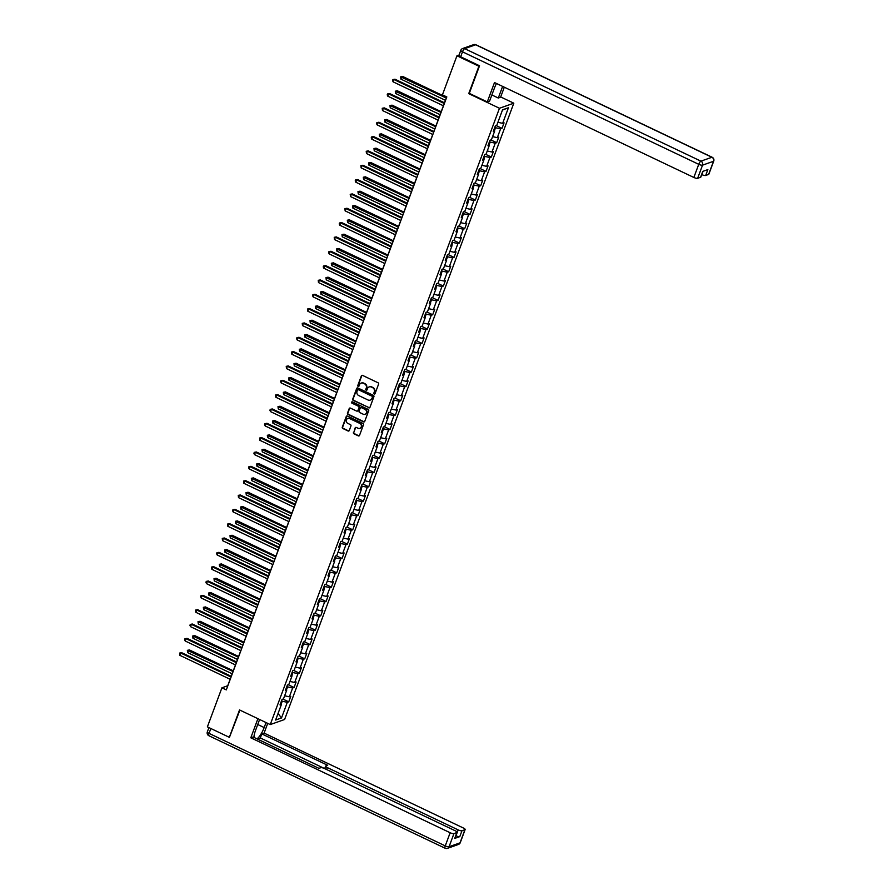 <?xml version="1.0" encoding="UTF-8"?>
<svg xmlns="http://www.w3.org/2000/svg" width="893" height="893" viewBox="0 0 893 893"><rect width="100%" height="100%" fill="white"/><g stroke="black" fill="none" stroke-linecap="round" stroke-linejoin="round"><path stroke-width="1.34" d="M374.2 394.025A0.703 0.636 -109.5 0 0 375.038 393.69L378.599 384.102A1.005 0.915 -109.5 0 0 378.074 382.784L362.558 375.395A1.005 0.915 -109.5 0 0 361.364 375.886L357.792 385.475A0.703 0.636 -109.5 0 0 358.629 386.423A0.703 0.636 -109.5 0 0 358.997 386.044L359.466 384.805A3.204 2.925 -109.5 0 1 363.295 383.231L364.59 383.856A3.204 2.925 -109.5 0 1 366.275 388.053L365.806 389.292A0.703 0.636 -109.5 0 0 366.643 390.241A0.703 0.636 -109.5 0 0 367.012 389.873L367.481 388.622A3.204 2.925 -109.5 0 1 371.309 387.049L372.604 387.674A3.204 2.925 -109.5 0 1 374.29 391.871L373.832 393.11A0.703 0.636 -109.5 0 0 374.2 394.025M369.367 386.859A3.204 2.925 -109.5 0 1 371.7 386.915L372.995 387.529A3.204 2.925 -109.5 0 1 374.68 391.737L374.212 392.976A0.703 0.636 -109.5 0 0 374.848 393.958M362.089 375.317A1.005 0.915 -109.5 0 0 361.743 375.752L358.182 385.341A0.703 0.636 -109.5 0 0 358.807 386.323M361.352 383.041A3.204 2.925 -109.5 0 1 363.685 383.097L364.969 383.711A3.204 2.925 -109.5 0 1 366.655 387.919L366.197 389.158A0.703 0.636 -109.5 0 0 366.833 390.141M353.449 432.491A1.005 0.915 -109.5 0 0 353.974 433.797L358.327 435.873A1.005 0.915 -109.5 0 0 359.522 435.382L363.484 424.744A1.005 0.915 -109.5 0 0 362.96 423.427L347.444 416.038A1.005 0.915 -109.5 0 0 346.25 416.529L342.287 427.178A1.005 0.915 -109.5 0 0 342.812 428.484L348.069 430.995A1.005 0.915 -109.5 0 0 349.263 430.504L350.96 425.939A1.005 0.915 -109.5 0 0 350.436 424.633L347.824 423.394A2.679 2.445 -109.5 0 1 347.835 418.449A2.679 2.445 -109.5 0 1 349.621 418.56L359.834 423.427A2.679 2.445 -109.5 0 1 359.834 428.361A2.679 2.445 -109.5 0 1 358.048 428.249L356.34 427.446A1.005 0.915 -109.5 0 0 355.146 427.937L353.84 432.357A1.005 0.915 -109.5 0 0 354.365 433.663L358.718 435.739A1.005 0.915 -109.5 0 0 359.187 435.829M239.525 709.935L229.334 737.317L207.388 726.869L221.911 687.8L226.297 689.898L446.824 96.935L442.426 94.848L456.959 55.779L478.916 66.238L468.725 93.631L499.466 108.265L270.255 724.569L239.525 709.935M368.764 407.822A1.005 0.915 -109.5 0 0 369.959 407.331L373.921 396.682A1.005 0.915 -109.5 0 0 373.397 395.376L357.881 387.986A1.005 0.915 -109.5 0 0 356.675 388.477L352.724 399.115A1.005 0.915 -109.5 0 0 353.248 400.432L369.155 407.688A1.005 0.915 -109.5 0 0 369.613 407.766M368.697 410.713L364.746 421.362A1.005 0.915 -109.5 0 1 363.54 421.853L348.024 414.464A1.005 0.915 -109.5 0 1 347.5 413.146L349.196 408.592A1.005 0.915 -109.5 0 1 350.391 408.101L356.687 411.093A1.005 0.915 -109.5 0 0 357.881 410.601L359.008 407.588A1.005 0.915 -109.5 0 0 358.484 406.27L351.931 403.145A0.703 0.636 -109.5 0 1 351.931 401.861A0.703 0.636 -109.5 0 1 352.4 401.883L368.173 409.396A1.005 0.915 -109.5 0 1 368.697 410.713M499.466 108.265L513.81 103.186L284.599 719.49L270.255 724.569M282.958 699.085L288.729 701.831L290.783 696.317L289.365 696.819L292.647 688.001L294.065 687.498L296.119 681.984L294.701 682.486L297.983 673.657L299.401 673.155L301.443 667.64L300.026 668.143L303.307 659.324L304.725 658.822L306.779 653.308L305.361 653.81L308.643 644.98L310.061 644.489L312.115 638.975L310.697 639.466L313.979 630.648L315.385 630.145L317.439 624.631L316.022 625.133L319.303 616.315L320.721 615.813L322.775 610.299L321.357 610.801L324.639 601.971L326.057 601.48L328.111 595.966L326.693 596.457L329.975 587.639L331.381 587.136L333.435 581.622L332.017 582.124L335.299 573.306L336.717 572.804L338.771 567.289L337.353 567.792L340.635 558.962L342.052 558.46L344.106 552.946L342.689 553.448L345.971 544.63L347.377 544.127L349.431 538.613L348.013 539.115L351.295 530.286L352.713 529.795L354.767 524.28L353.349 524.771L356.631 515.953L358.048 515.451L360.091 509.936L358.685 510.439L361.966 501.62L363.373 501.118L365.427 495.604L364.009 496.106L367.291 487.277L368.709 486.774L370.762 481.26L369.345 481.762L372.627 472.944L374.044 472.442L376.087 466.927L374.68 467.43L377.962 458.6L379.369 458.109L381.423 452.595L380.005 453.086L383.287 444.267L384.704 443.765L386.758 438.251L385.341 438.753L388.622 429.935L390.04 429.433L392.083 423.918L390.676 424.421L393.958 415.591L395.365 415.089L397.418 409.574L396.001 410.077L399.283 401.258L400.7 400.756L402.754 395.242L401.337 395.744L404.618 386.926L406.036 386.423L408.079 380.909L406.672 381.411L409.954 372.582L411.36 372.08L413.414 366.565L411.997 367.068L415.278 358.249L416.696 357.747L418.75 352.233L417.332 352.735L420.614 343.905L422.032 343.414L424.075 337.9L422.668 338.391L425.95 329.573L427.356 329.07L429.41 323.556L427.993 324.059L431.274 315.24L432.692 314.738L434.746 309.224L433.328 309.726L436.61 300.896L438.028 300.394L440.07 294.88L438.664 295.382L441.946 286.564L443.352 286.061L445.406 280.547L443.988 281.049L447.27 272.22L448.688 271.729L450.742 266.214L449.324 266.706L452.606 257.887L454.024 257.385L456.066 251.871L454.66 252.373L457.942 243.555L459.348 243.052L461.402 237.538L459.984 238.04L463.266 229.211L464.684 228.708L466.738 223.194L465.32 223.696L468.602 214.878L470.019 214.376L472.062 208.862L470.656 209.364L473.937 200.545L475.344 200.043L477.398 194.529L475.98 195.031L479.262 186.202L480.68 185.699L482.733 180.185L481.316 180.687L484.598 171.869L486.015 171.367L488.058 165.852L486.652 166.355L489.922 157.525L491.34 157.034L493.394 151.52L491.976 152.011L495.258 143.193L496.675 142.69L498.729 137.176L497.312 137.678L500.593 128.86L502.011 128.358L504.054 122.843L502.647 123.346L508.452 107.718L502.558 109.806L496.754 125.422L495.336 125.924L493.282 131.438L494.7 130.936L493.829 129.965M288.729 701.831L287.312 702.333L281.507 717.961L275.613 720.037L281.429 704.421L280.011 704.923L282.054 699.409L283.472 698.906L286.753 690.077L285.336 690.579L287.39 685.065L288.807 684.563L292.089 675.744L290.671 676.247L292.725 670.732L294.143 670.23L297.425 661.412L296.007 661.903L298.05 656.388L299.468 655.897L302.749 647.068L301.332 647.57L303.386 642.056L304.803 641.554L308.085 632.735L306.667 633.237L308.721 627.723L310.139 627.221L313.41 618.391L312.003 618.894L314.046 613.379L315.463 612.877L318.745 604.059L317.328 604.561L319.381 599.047L320.799 598.544L324.081 589.726L322.663 590.217L324.717 584.703L326.135 584.212L329.405 575.382L327.999 575.885L330.042 570.37L331.459 569.868L334.741 561.05L333.323 561.552L335.377 556.038L336.795 555.535L340.077 546.706L338.659 547.208L340.713 541.694L342.131 541.203L345.401 532.373L343.995 532.875L346.037 527.361L347.455 526.859L350.737 518.04L349.319 518.543L351.373 513.029L352.791 512.526L356.073 503.697L354.655 504.199L356.709 498.685L358.115 498.182L361.397 489.364L359.991 489.866L362.033 484.352L363.451 483.85L366.733 475.031L365.315 475.522L367.369 470.008L368.787 469.517L372.068 460.688L370.651 461.19L372.705 455.676L374.111 455.173L377.393 446.355L375.986 446.857L378.029 441.343L379.447 440.841L382.729 432.011L381.311 432.513L383.365 426.999L384.783 426.497L388.064 417.678L386.647 418.181L388.701 412.666L390.107 412.164L393.389 403.346L391.982 403.837L394.025 398.323L395.443 397.831L398.724 389.002L397.307 389.504L399.361 383.99L400.778 383.488L404.06 374.669L402.643 375.172L404.696 369.657L406.103 369.155L409.385 360.325L407.978 360.828L410.021 355.314L411.439 354.811L414.72 345.993L413.303 346.495L415.357 340.981L416.774 340.479L420.056 331.66L418.638 332.163L420.692 326.648L422.099 326.146L425.381 317.316L423.974 317.819L426.017 312.304L427.434 311.802L430.716 302.984L429.299 303.486L431.352 297.972L432.77 297.469L436.052 288.651L434.634 289.142L436.688 283.628L438.095 283.137L441.376 274.307L439.97 274.81L442.013 269.295L443.43 268.793L446.712 259.975L445.294 260.477L447.348 254.963L448.766 254.46L452.048 245.631L450.63 246.133L452.684 240.619L454.091 240.117L457.372 231.298L455.966 231.8L458.009 226.286L459.426 225.784L462.708 216.966L461.29 217.457L463.344 211.942L464.762 211.451L468.044 202.622L466.626 203.124L468.68 197.61L470.086 197.107L473.368 188.289L471.95 188.791L474.004 183.277L475.422 182.775L478.704 173.945L477.286 174.448L479.34 168.933L480.758 168.431L484.039 159.613L482.622 160.115L484.676 154.601L486.082 154.098L489.364 145.28L487.946 145.782L490 140.268L491.418 139.766L494.7 130.936M286.497 689.787L287.579 686.873L286.854 686.527M284.644 695.77L289.365 696.819M287.579 686.873L292.647 688.001M286.753 690.077L285.894 689.106M291.832 675.454L292.915 672.541L292.178 672.183M289.968 681.437L294.701 682.486M292.915 672.541L297.983 673.657M292.089 675.744L291.218 674.762M297.168 661.121L298.251 658.197L297.514 657.851M295.304 667.093L300.026 668.143M298.251 658.197L303.307 659.324M297.425 661.412L296.554 660.429M302.493 646.778L303.575 643.864L302.85 643.507M300.64 652.761L305.361 653.81M303.575 643.864L308.643 644.98M302.749 647.068L301.89 646.085M307.828 632.445L308.911 629.52L308.174 629.174M305.964 638.417L310.697 639.466M308.911 629.52L313.979 630.648M308.085 632.735L307.214 631.753M313.164 618.101L314.247 615.188L313.51 614.842M311.3 624.084L316.022 625.133M314.247 615.188L319.303 616.315M313.41 618.391L312.55 617.42M318.488 603.768L319.571 600.855L318.846 600.498M316.635 609.752L321.357 610.801M319.571 600.855L324.639 601.971M318.745 604.059L317.886 603.076M323.824 589.436L324.907 586.511L324.17 586.165M321.96 595.408L326.693 596.457M324.907 586.511L329.975 587.639M324.081 589.726L323.21 588.744M329.16 575.092L330.243 572.179L329.506 571.821M327.296 581.075L332.017 582.124M330.243 572.179L335.299 573.306M329.405 575.382L328.546 574.411M334.484 560.759L335.567 557.835L334.842 557.489M332.631 566.742L337.353 567.792M335.567 557.835L340.635 558.962M334.741 561.05L333.882 560.067M339.82 546.427L340.903 543.502L340.166 543.156M337.956 552.399L342.689 553.448M340.903 543.502L345.971 544.63M340.077 546.706L339.206 545.735M345.156 532.083L346.238 529.169L345.502 528.812M343.292 538.066L348.013 539.115M346.238 529.169L351.295 530.286M345.401 532.373L344.542 531.391M350.48 517.75L351.563 514.826L350.837 514.48M348.627 523.722L353.349 524.771M351.563 514.826L356.631 515.953M350.737 518.04L349.877 517.058M355.816 503.406L356.899 500.493L356.162 500.147M353.952 509.39L358.685 510.439M356.899 500.493L361.966 501.62M356.073 503.697L355.202 502.726M361.14 489.074L362.234 486.16L361.498 485.803M359.287 495.057L364.009 496.106M362.234 486.16L367.291 487.277M361.397 489.364L360.538 488.382M366.476 474.741L367.559 471.817L366.833 471.471M364.623 480.713L369.345 481.762M367.559 471.817L372.627 472.944M366.733 475.031L365.873 474.049M371.812 460.397L372.894 457.484L372.158 457.127M369.948 466.38L374.68 467.43M372.894 457.484L377.962 458.6M372.068 460.688L371.198 459.705M377.136 446.065L378.23 443.14L377.493 442.794M375.283 452.037L380.005 453.086M378.23 443.14L383.287 444.267M377.393 446.355L376.533 445.373M382.472 431.721L383.555 428.807L382.829 428.461M380.619 437.704L385.341 438.753M383.555 428.807L388.622 429.935M382.729 432.011L381.869 431.04M387.808 417.388L388.89 414.475L388.154 414.118M385.943 423.371L390.676 424.421M388.89 414.475L393.958 415.591M388.064 417.678L387.194 416.696M393.132 403.056L394.226 400.131L393.489 399.785M391.279 409.027L396.001 410.077M394.226 400.131L399.283 401.258M393.389 403.346L392.529 402.363M398.468 388.712L399.551 385.798L398.825 385.441M396.615 394.695L401.337 395.744M399.551 385.798L404.618 386.926M398.724 389.002L397.865 388.031M403.803 374.379L404.886 371.455L404.149 371.108M401.939 380.362L406.672 381.411M404.886 371.455L409.954 372.582M404.06 374.669L403.189 373.687M409.128 360.035L410.222 357.122L409.485 356.776M407.275 366.018L411.997 367.068M410.222 357.122L415.278 358.249M409.385 360.325L408.525 359.354M414.464 345.703L415.546 342.789L414.81 342.432M412.599 351.686L417.332 352.735M415.546 342.789L420.614 343.905M414.72 345.993L413.861 345.011M419.799 331.37L420.882 328.445L420.145 328.099M417.935 337.342L422.668 338.391M420.882 328.445L425.95 329.573M420.056 331.66L419.185 330.678M425.124 317.026L426.218 314.113L425.481 313.767M423.271 323.009L427.993 324.059M426.218 314.113L431.274 315.24M425.381 317.316L424.521 316.345M430.459 302.694L431.542 299.78L430.806 299.423M428.595 308.677L433.328 309.726M431.542 299.78L436.61 300.896M430.716 302.984L429.857 302.001M435.795 288.361L436.878 285.436L436.141 285.09M433.931 294.333L438.664 295.382M436.878 285.436L441.946 286.564M436.052 288.651L435.181 287.669M441.12 274.017L442.214 271.104L441.477 270.746M439.267 280L443.988 281.049M442.214 271.104L447.27 272.22M441.376 274.307L440.517 273.325M446.455 259.684L447.538 256.76L446.801 256.414M444.591 265.656L449.324 266.706M447.538 256.76L452.606 257.887M446.712 259.975L445.841 258.992M451.791 245.341L452.874 242.427L452.137 242.081M449.927 251.324L454.66 252.373M452.874 242.427L457.942 243.555M452.048 245.631L451.177 244.66M457.116 231.008L458.209 228.095L457.473 227.737M455.263 236.991L459.984 238.04M458.209 228.095L463.266 229.211M457.372 231.298L456.513 230.316M462.451 216.675L463.534 213.751L462.797 213.405M460.587 222.647L465.32 223.696M463.534 213.751L468.602 214.878M462.708 216.966L461.837 215.983M467.787 202.331L468.87 199.418L468.133 199.061M465.923 208.315L470.656 209.364M468.87 199.418L473.937 200.545M468.044 202.622L467.173 201.651M473.111 187.999L474.205 185.074L473.469 184.728M471.258 193.971L475.98 195.031M474.205 185.074L479.262 186.202M473.368 188.289L472.509 187.307M478.447 173.655L479.53 170.742L478.793 170.396M476.583 179.638L481.316 180.687M479.53 170.742L484.598 171.869M478.704 173.945L477.833 172.974M483.783 159.322L484.866 156.409L484.129 156.052M481.919 165.305L486.652 166.355M484.866 156.409L489.922 157.525M484.039 159.613L483.169 158.63M489.107 144.99L490.201 142.065L489.464 141.719M487.254 150.962L491.976 152.011M490.201 142.065L495.258 143.193M489.364 145.28L488.504 144.298M494.443 130.646L495.526 127.732L494.789 127.386M492.579 136.629L497.312 137.678M495.526 127.732L500.593 128.86M497.914 122.296L502.647 123.346M502.446 110.096L508.452 107.718M459.058 55.042L456.959 55.779M500.683 96.946L513.81 103.186M230.137 679.272L227.726 685.746L221.911 687.8M446.723 96.89L444.513 102.818M443.408 105.798L439.189 117.15M438.072 120.131L433.853 131.483M432.748 134.463L428.517 145.827M427.412 148.807L423.193 160.16M422.076 163.14L417.857 174.503M416.752 177.484L412.521 188.836M411.416 191.816L407.197 203.169M406.081 206.149L401.861 217.512M400.756 220.493L396.525 231.845M395.42 234.826L391.201 246.189M390.085 249.169L385.865 260.522M384.76 263.502L380.53 274.854M379.425 277.835L375.205 289.198M374.089 292.178L369.869 303.531M368.764 306.511L364.534 317.863M363.429 320.844L359.209 332.207M358.093 335.188L353.874 346.54M352.768 349.52L348.538 360.884M347.433 363.864L343.213 375.216M342.097 378.197L337.878 389.549M336.773 392.529L332.542 403.893M331.437 406.873L327.218 418.225M326.101 421.206L321.882 432.569M320.777 435.55L316.546 446.902M315.441 449.882L311.222 461.234M310.105 464.215L305.886 475.578M304.781 478.559L300.55 489.911M299.445 492.891L295.226 504.244M294.11 507.224L289.89 518.587M288.785 521.568L284.554 532.92M283.449 535.9L279.23 547.264M278.114 550.244L273.894 561.597M272.789 564.577L268.559 575.929M267.453 578.91L263.234 590.273M262.129 593.253L257.898 604.606M256.793 607.586L252.563 618.949M251.458 621.93L247.238 633.282M246.133 636.262L241.903 647.615M240.797 650.595L236.578 661.959M235.462 664.939L231.242 676.291M281.172 704.13L282.255 701.206L281.518 700.86M278.058 713.474L281.507 717.961M282.255 701.206L287.312 702.333M281.429 704.421L280.558 703.438M496.24 125.612L502.011 128.358M490.904 139.944L496.675 142.69M485.569 154.277L491.34 157.034M480.244 168.621L486.015 171.367M474.909 182.953L480.68 185.699M469.573 197.297L475.344 200.043M464.248 211.63L470.019 214.376M458.913 225.962L464.684 228.708M453.577 240.306L459.348 243.052M448.253 254.639L454.024 257.385M442.917 268.972L448.688 271.729M437.581 283.315L443.352 286.061M432.257 297.648L438.028 300.394M426.921 311.992L432.692 314.738M421.585 326.325L427.356 329.07M416.261 340.657L422.032 343.414M410.925 355.001L416.696 357.747M405.589 369.334L411.36 372.08M400.265 383.677L406.036 386.423M394.929 398.01L400.7 400.756M389.594 412.343L395.365 415.089M384.269 426.687L390.04 429.433M378.933 441.019L384.704 443.765M373.598 455.352L379.369 458.109M368.273 469.696L374.044 472.442M362.938 484.028L368.709 486.774M357.602 498.372L363.373 501.118M352.277 512.705L358.048 515.451M346.942 527.037L352.713 529.795M341.617 541.381L347.377 544.127M336.281 555.714L342.052 558.46M330.946 570.058L336.717 572.804M325.621 584.39L331.381 587.136M320.286 598.723L326.057 601.48M314.95 613.067L320.721 615.813M309.625 627.399L315.385 630.145M304.29 641.732L310.061 644.489M298.954 656.076L304.725 658.822M293.63 670.409L299.401 673.155M288.294 684.752L294.065 687.498M468.725 93.631L469.383 93.397M357.412 387.897A1.005 0.915 -109.5 0 0 357.066 388.332L353.103 398.981A1.005 0.915 -109.5 0 0 353.639 400.298L369.155 407.688M372.348 397.106A0.703 0.636 -109.5 0 0 371.979 396.179L358.35 389.694A0.703 0.636 -109.5 0 0 357.513 390.04L357.033 391.346A3.204 2.925 -109.5 0 0 358.718 395.554L368.028 399.986A3.204 2.925 -109.5 0 0 371.856 398.412L372.727 396.961A0.703 0.636 -109.5 0 0 372.359 396.046L371.979 396.179M358.093 389.638A0.703 0.636 -109.5 0 1 358.74 389.56L372.359 396.046M370.361 400.042A3.204 2.925 -109.5 0 0 372.247 398.278L371.856 398.412M372.727 396.961L372.247 398.278M349.933 408.012A1.005 0.915 -109.5 0 0 349.587 408.458L347.89 413.012A1.005 0.915 -109.5 0 0 348.415 414.319L363.931 421.708A1.005 0.915 -109.5 0 0 364.4 421.797M357.546 411.048A1.005 0.915 -109.5 0 0 358.272 410.467L359.399 407.442A1.005 0.915 -109.5 0 0 358.874 406.136L351.931 403.145M352.143 401.828A0.703 0.636 -109.5 0 0 352.322 403.011M363.217 414.207A2.679 2.445 -109.5 0 0 366.588 411.941A2.679 2.445 -109.5 0 0 365.014 409.385L361.408 407.666A1.005 0.915 -109.5 0 0 360.214 408.157L359.086 411.182A1.005 0.915 -109.5 0 0 359.622 412.488L363.217 414.207M365.192 414.24A2.679 2.445 -109.5 0 0 365.404 409.24L365.014 409.385M360.951 407.576A1.005 0.915 -109.5 0 1 361.799 407.532L365.404 409.24M355.872 427.356A1.005 0.915 -109.5 0 0 355.526 427.803L353.84 432.357M360.024 428.283A2.679 2.445 -109.5 0 0 360.225 423.293L359.834 423.427M348.036 418.393A2.679 2.445 -109.5 0 1 350.011 418.426L360.225 423.293M346.975 415.948A1.005 0.915 -109.5 0 0 346.629 416.395L342.678 427.033A1.005 0.915 -109.5 0 0 343.202 428.35L348.46 430.85A1.005 0.915 -109.5 0 0 348.929 430.939M446.545 97.348L402.71 76.474L401.738 76.809L400.89 79.109L445.44 100.329M446.299 98.029L400.633 76.854L402.71 76.474M400.89 79.109L400.633 76.854M444.614 102.862L394.963 79.209L393.992 79.555L444.357 103.543M393.132 81.855L392.54 80.515L392.887 79.6L393.992 79.555L393.132 81.855L443.508 105.843M392.887 79.6L394.963 79.209M496.497 83.484A11.464 3.416 115.5 0 0 494.432 88.061L489.576 101.11L487.288 101.925L494.499 82.536L693.85 177.461L698.739 164.323L462.496 51.827L460.654 56.784L479.541 65.781L469.283 93.352L487.288 101.925M502.625 86.398L498.294 98.029L500.582 97.214L504.311 87.201M491.864 94.959L498.294 98.029M701.753 174.57L703.126 171.266M708.618 174.425L713.507 161.287A3.059 0.837 20.4 0 0 713.73 161.097L708.841 174.235A3.059 0.837 -159.6 0 1 708.618 174.425L705.671 175.474A3.059 0.837 -159.6 0 1 701.876 174.626M702.958 171.322L700.826 177.082A3.059 0.837 -159.6 0 1 700.592 177.261L697.645 178.31A3.059 0.837 -159.6 0 1 693.85 177.461M705.671 175.474L707.859 169.592L702.78 171.389L700.592 177.261M460.654 56.784A3.059 0.837 -159.6 0 1 458.957 55.31L460.799 50.343A3.059 0.837 20.4 0 0 462.496 51.827A3.059 0.915 -64.5 0 1 464.684 48.657L700.927 161.153L711.888 157.268L475.656 44.773L464.684 48.657A3.059 2.802 70.5 0 0 462.641 48.535A3.059 3.059 0 0 0 460.799 50.343A3.059 0.837 20.4 0 1 461.034 50.153M266.036 722.56L264.172 727.572A11.464 3.416 115.5 0 1 257.017 738.857M259.595 719.49L255.454 730.653A11.464 3.416 115.5 0 0 254.003 737.428M257.91 718.686L250.799 737.808L253.087 736.993L318.957 768.36L320.777 767.712A3.059 0.837 20.4 0 1 324.572 768.56L455.43 830.87A3.059 0.837 20.4 0 1 457.127 832.354L454.939 838.226A3.059 0.837 -159.6 0 1 454.704 838.415L459.783 836.629A3.059 0.837 -159.6 0 1 455.988 835.781L455.876 835.725M318.957 768.36L257.329 739.013L260.309 737.953L261.816 733.912L264.105 733.097L463.445 828.034A3.059 0.837 20.4 0 1 465.153 829.508A3.059 0.837 20.4 0 1 464.918 829.697L461.971 830.747L459.783 836.629M267.721 723.363L264.105 733.097M250.799 737.808L450.15 832.734A3.059 0.837 20.4 0 0 453.945 833.582L456.892 832.544A3.059 0.837 20.4 0 0 457.127 832.354M455.988 835.781L458.176 829.898L327.329 767.589A3.059 0.837 20.4 0 1 325.621 766.105A3.059 0.837 20.4 0 1 325.856 765.915L327.675 765.279L261.816 733.912M458.176 829.898A3.059 0.837 20.4 0 0 461.971 830.747M229.468 737.272L239.904 710.114M325.621 766.105L324.695 768.616L260.309 737.953M441.22 111.681L397.385 90.807L396.414 91.153L395.554 93.452L440.104 114.661M440.963 112.373L395.309 91.198L397.385 90.807M395.554 93.452L395.309 91.198M435.884 126.025L392.049 105.151L391.078 105.486L390.23 107.785L434.779 129.005M435.628 126.706L389.973 105.53L392.049 105.151M390.23 107.785L389.973 105.53M439.289 117.195L389.627 93.553L388.656 93.899L439.032 117.887M387.808 96.187L387.205 94.859L387.551 93.932L388.656 93.899L387.808 96.187L438.173 120.175M387.551 93.932L389.627 93.553M433.953 131.539L384.291 107.886L383.331 108.232L433.697 132.22M382.472 110.531L382.215 108.276L383.331 108.232L382.472 110.531L432.848 134.519M382.215 108.276L384.291 107.886M430.549 140.357L386.714 119.483L385.743 119.829L384.894 122.118L429.444 143.338M430.303 141.038L384.637 119.863L386.714 119.483M384.894 122.118L384.637 119.863M425.224 154.69L381.389 133.816L380.418 134.162L379.558 136.462L424.108 157.681M424.968 155.382L379.313 134.207L381.389 133.816M379.558 136.462L379.313 134.207M419.889 169.034L376.053 148.16L375.082 148.495L374.234 150.794L418.784 172.014M419.632 169.715L373.977 148.539L376.053 148.16M374.234 150.794L373.977 148.539M428.618 145.872L378.967 122.229L377.996 122.564L428.361 146.552M377.136 124.864L376.545 123.524L376.891 122.609L377.996 122.564L377.136 124.864L427.513 148.852M376.891 122.609L378.967 122.229M423.293 160.204L373.631 136.562L372.66 136.908L423.036 160.896M371.812 139.208L371.209 137.868L371.555 136.953L372.66 136.908L371.812 139.208L422.177 163.196M371.555 136.953L373.631 136.562M417.957 174.548L368.296 150.895L367.336 151.241L417.701 175.229M366.476 153.54L366.219 151.285L367.336 151.241L366.476 153.54L416.852 177.528M366.219 151.285L368.296 150.895M414.553 183.366L370.718 162.493L369.758 162.839L368.898 165.138L413.448 186.347M414.307 184.047L368.642 162.883L370.718 162.493M368.898 165.138L368.642 162.883M412.622 188.881L362.971 165.238L362 165.573L412.376 189.562M361.14 167.873L360.895 165.618L362 165.573L361.14 167.873L411.517 191.861M360.895 165.618L362.971 165.238M409.228 197.71L365.393 176.825L364.422 177.171L363.563 179.471L408.112 200.691M408.972 198.391L363.317 177.216L365.393 176.825M363.563 179.471L363.317 177.216M407.297 203.224L357.635 179.571L356.664 179.917L407.041 203.905M355.816 182.217L355.213 180.877L355.559 179.962L356.664 179.917L355.816 182.217L406.181 206.205M355.559 179.962L357.635 179.571M403.893 212.043L360.058 191.169L359.086 191.515L358.238 193.803L402.788 215.023M403.636 212.724L357.981 191.548L360.058 191.169M358.238 193.803L357.981 191.548M401.962 217.557L352.3 193.915L351.34 194.25L401.705 218.238M350.48 196.549L350.223 194.294L351.34 194.25L350.48 196.549L400.857 220.538M350.223 194.294L352.3 193.915M398.557 226.376L354.722 205.502L353.762 205.848L352.902 208.147L397.452 229.356M398.311 227.068L352.646 205.892L354.722 205.502M352.902 208.147L352.646 205.892M396.626 231.89L346.975 208.248L346.004 208.594L396.38 232.582M345.144 210.882L344.899 208.627L346.004 208.594L345.144 210.882L395.521 234.87M344.899 208.627L346.975 208.248M393.233 240.719L349.397 219.845L348.426 220.18L347.567 222.48L392.116 243.7M392.976 241.4L347.321 220.225L349.397 219.845M347.567 222.48L347.321 220.225M391.301 246.234L341.639 222.58L340.668 222.926L391.045 246.914M339.82 225.226L339.217 223.886L339.563 222.971L340.668 222.926L339.82 225.226L390.185 249.214M339.563 222.971L341.639 222.58M387.897 255.052L344.062 234.178L343.091 234.524L342.242 236.824L386.792 258.032M387.64 255.733L341.986 234.569L344.062 234.178M342.242 236.824L341.986 234.569M385.966 260.566L336.304 236.924L335.344 237.259L385.709 261.247M334.484 239.558L334.228 237.304L335.344 237.259L334.484 239.558L384.861 263.547M334.228 237.304L336.304 236.924M382.561 269.396L338.726 248.511L337.766 248.857L336.907 251.156L381.456 272.376M382.316 270.077L336.65 248.901L338.726 248.511M336.907 251.156L336.65 248.901M380.63 274.91L330.979 251.257L330.008 251.603L380.385 275.591M329.149 253.902L328.557 252.563L328.903 251.647L330.008 251.603L329.149 253.902L379.525 277.89M328.903 251.647L330.979 251.257M377.237 283.728L333.402 262.855L332.43 263.201L331.571 265.489L376.12 286.709M376.98 284.409L331.325 263.234L333.402 262.855M331.571 265.489L331.325 263.234M375.306 289.243L325.644 265.589L324.672 265.935L375.049 289.924M323.824 268.235L323.221 266.895L323.567 265.98L324.672 265.935L323.824 268.235L374.189 292.223M323.567 265.98L325.644 265.589M371.901 298.061L328.066 277.187L327.095 277.533L326.246 279.833L370.796 301.041M371.644 298.753L325.99 277.578L328.066 277.187M326.246 279.833L325.99 277.578M369.97 303.575L320.308 279.933L319.348 280.279L369.713 304.267M318.488 282.568L318.232 280.313L319.348 280.279L318.488 282.568L368.865 306.556M318.232 280.313L320.308 279.933M366.565 312.405L322.73 291.531L321.77 291.866L320.911 294.165L365.46 315.385M366.32 313.086L320.654 291.911L322.73 291.531M320.911 294.165L320.654 291.911M364.634 317.919L314.983 294.266L314.012 294.612L364.389 318.6M313.153 296.911L312.561 295.572L312.907 294.657L314.012 294.612L313.153 296.911L363.529 320.9M312.907 294.657L314.983 294.266M361.241 326.738L317.406 305.864L316.435 306.21L315.575 308.509L360.125 329.718M360.984 327.418L315.329 306.254L317.406 305.864M315.575 308.509L315.329 306.254M359.31 332.252L309.648 308.61L308.677 308.945L359.053 332.933M307.828 311.244L307.572 308.989L308.677 308.945L307.828 311.244L358.193 335.232M307.572 308.989L309.648 308.61M355.905 341.07L312.07 320.196L311.099 320.542L310.251 322.842L354.8 344.062M355.648 341.762L309.994 320.587L312.07 320.196M310.251 322.842L309.994 320.587M353.974 346.584L304.312 322.942L303.352 323.288L353.717 347.277M302.493 325.588L302.236 323.333L303.352 323.288L302.493 325.588L352.869 349.576M302.236 323.333L304.312 322.942M350.569 355.414L306.734 334.54L305.774 334.875L304.915 337.174L349.464 358.394M350.324 356.095L304.658 334.92L306.734 334.54M304.915 337.174L304.658 334.92M348.638 360.928L298.988 337.275L298.016 337.621L348.393 361.609M297.157 339.92L296.565 338.581L296.911 337.666L298.016 337.621L297.157 339.92L347.533 363.909M296.911 337.666L298.988 337.275M345.245 369.747L301.41 348.873L300.439 349.219L299.579 351.518L344.14 372.727M344.988 370.428L299.334 349.263L301.41 348.873M299.579 351.518L299.334 349.263M343.314 375.261L293.652 351.619L292.681 351.954L343.057 375.942M291.832 354.253L291.576 351.998L292.681 351.954L291.832 354.253L342.198 378.241M291.576 351.998L293.652 351.619M339.909 384.09L296.074 363.217L295.103 363.551L294.255 365.851L338.804 387.071M339.653 384.771L293.998 363.596L296.074 363.217M294.255 365.851L293.998 363.596M337.978 389.605L288.327 365.951L287.356 366.297L337.721 390.286M286.497 368.597L286.24 366.342L287.356 366.297L286.497 368.597L336.873 392.585M286.24 366.342L288.327 365.951M334.585 398.423L290.738 377.549L289.779 377.895L288.919 380.184L333.469 401.404M334.328 399.104L288.662 377.929L290.738 377.549M288.919 380.184L288.662 377.929M332.642 403.937L282.992 380.295L282.021 380.63L332.397 404.618M281.161 382.93L280.569 381.59L280.915 380.675L282.021 380.63L281.161 382.93L331.537 406.918M280.915 380.675L282.992 380.295M329.249 412.756L285.414 391.882L284.443 392.228L283.583 394.527L328.144 415.736M328.992 413.448L283.338 392.273L285.414 391.882M283.583 394.527L283.338 392.273M327.318 418.27L277.656 394.628L276.685 394.974L327.061 418.962M275.837 397.262L275.58 395.007L276.685 394.974L275.837 397.262L326.202 421.25M275.58 395.007L277.656 394.628M323.913 427.1L280.078 406.226L279.107 406.561L278.259 408.86L322.808 430.08M323.657 427.78L278.002 406.605L280.078 406.226M278.259 408.86L278.002 406.605M321.982 432.614L272.332 408.961L271.36 409.307L321.726 433.295M270.501 411.606L269.909 410.267L270.255 409.351L271.36 409.307L270.501 411.606L320.877 435.594M270.255 409.351L272.332 408.961M318.589 441.432L274.743 420.558L273.783 420.904L272.923 423.204L317.473 444.413M318.332 442.113L272.666 420.949L274.743 420.558M272.923 423.204L272.666 420.949M316.647 446.946L266.996 423.304L266.025 423.639L316.401 447.627M265.176 425.939L264.574 424.61L264.92 423.684L266.025 423.639L265.176 425.939L315.542 449.927M264.92 423.684L266.996 423.304M313.253 455.776L269.418 434.891L268.447 435.237L267.587 437.537L312.148 458.756M312.996 456.457L267.342 435.282L269.418 434.891M267.587 437.537L267.342 435.282M311.322 461.29L261.66 437.637L260.689 437.983L311.065 461.971M259.841 440.282L259.584 438.028L260.689 437.983L259.841 440.282L310.206 464.271M259.584 438.028L261.66 437.637M307.918 470.109L264.082 449.235L263.111 449.581L262.263 451.869L306.812 473.089M307.661 470.79L262.006 449.614L264.082 449.235M262.263 451.869L262.006 449.614M305.986 475.623L256.336 451.97L255.365 452.316L305.73 476.304M254.505 454.615L253.913 453.276L254.259 452.36L255.365 452.316L254.505 454.615L304.881 478.603M254.259 452.36L256.336 451.97M302.593 484.441L258.747 463.567L257.787 463.913L256.927 466.213L301.477 487.422M302.336 485.133L256.671 463.958L258.747 463.567M256.927 466.213L256.671 463.958M300.651 489.956L251 466.313L250.029 466.659L300.405 490.648M249.18 468.948L248.578 467.619L248.924 466.693L250.029 466.659L249.18 468.948L299.546 492.936M248.924 466.693L251 466.313M297.257 498.785L253.422 477.911L252.451 478.246L251.592 480.546L296.152 501.766M297.001 499.466L251.346 478.291L253.422 477.911M251.592 480.546L251.346 478.291M295.326 504.299L245.664 480.646L244.693 480.992L295.07 504.98M243.845 483.292L243.588 481.037L244.693 480.992L243.845 483.292L294.21 507.28M243.588 481.037L245.664 480.646M291.922 513.118L248.087 492.244L247.115 492.59L246.267 494.889L290.817 516.098M291.665 513.799L246.01 492.635L248.087 492.244M246.267 494.889L246.01 492.635M289.991 518.632L240.34 494.99L239.369 495.325L289.734 519.313M238.509 497.624L238.264 495.369L239.369 495.325L238.509 497.624L288.885 521.612M238.264 495.369L240.34 494.99M286.597 527.462L242.762 506.577L241.791 506.923L240.931 509.222L285.481 530.442M286.34 528.143L240.686 506.967L242.762 506.577M240.931 509.222L240.686 506.967M284.655 532.976L235.004 509.323L234.033 509.669L284.409 533.657M233.185 511.968L232.582 510.629L232.928 509.713L234.033 509.669L233.185 511.968L283.55 535.956M232.928 509.713L235.004 509.323M281.262 541.794L237.426 520.92L236.455 521.255L235.596 523.555L280.156 544.775M281.005 542.475L235.35 521.3L237.426 520.92M235.596 523.555L235.35 521.3M279.33 547.309L229.668 523.655L228.697 524.001L279.074 547.989M227.849 526.301L227.592 524.046L228.697 524.001L227.849 526.301L278.214 550.289M227.592 524.046L229.668 523.655M275.926 556.127L232.091 535.253L231.12 535.599L230.271 537.899L274.821 559.107M275.669 556.808L230.014 535.644L232.091 535.253M230.271 537.899L230.014 535.644M273.995 561.641L224.344 537.999L223.373 538.345L273.738 562.322M222.513 540.633L222.268 538.379L223.373 538.345L222.513 540.633L272.89 564.622M222.268 538.379L224.344 537.999M270.601 570.471L226.766 549.597L225.795 549.932L224.936 552.231L269.485 573.451M270.345 571.152L224.69 549.976L226.766 549.597M224.936 552.231L224.69 549.976M268.659 575.985L219.008 552.332L218.037 552.678L268.413 576.666M217.189 554.977L216.586 553.638L216.932 552.722L218.037 552.678L217.189 554.977L267.554 578.965M216.932 552.722L219.008 552.332M265.266 584.803L221.431 563.929L220.459 564.276L219.611 566.564L264.161 587.784M265.009 585.484L219.354 564.309L221.431 563.929M219.611 566.564L219.354 564.309M263.335 590.318L213.673 566.675L212.701 567.01L263.078 590.999M211.853 569.31L211.596 567.055L212.701 567.01L211.853 569.31L262.229 593.298M211.596 567.055L213.673 566.675M259.93 599.136L216.095 578.262L215.124 578.608L214.275 580.908L258.825 602.116M259.684 599.828L214.019 578.653L216.095 578.262M214.275 580.908L214.019 578.653M257.999 604.65L208.348 581.008L207.377 581.354L257.742 605.342M206.517 583.654L205.926 582.314L206.272 581.399L207.377 581.354L206.517 583.654L256.894 607.631M206.272 581.399L208.348 581.008M254.605 613.48L210.77 592.606L209.799 592.941L208.94 595.24L253.489 616.46M254.349 614.161L208.694 592.985L210.77 592.606M208.94 595.24L208.694 592.985M252.674 618.994L203.012 595.341L202.041 595.687L252.418 619.675M201.193 597.986L200.59 596.647L200.936 595.731L202.041 595.687L201.193 597.986L251.558 621.975M200.936 595.731L203.012 595.341M249.27 627.812L205.435 606.939L204.464 607.285L203.615 609.584L248.165 630.793M249.013 628.493L203.358 607.329L205.435 606.939M203.615 609.584L203.358 607.329M247.339 633.327L197.677 609.685L196.706 610.019L247.082 634.008M195.857 612.319L195.6 610.064L196.706 610.019L195.857 612.319L246.234 636.307M195.6 610.064L197.677 609.685M243.934 642.156L200.099 621.271L199.128 621.617L198.279 623.917L242.829 645.137M243.689 642.837L198.023 621.662L200.099 621.271M198.279 623.917L198.023 621.662M242.003 647.671L192.352 624.017L191.381 624.363L241.746 648.351M190.522 626.663L189.93 625.323L190.276 624.408L191.381 624.363L190.522 626.663L240.898 650.651M190.276 624.408L192.352 624.017M238.61 656.489L194.774 635.615L193.803 635.961L192.944 638.249L237.493 659.469M238.353 657.17L192.698 635.995L194.774 635.615M192.944 638.249L192.698 635.995M236.678 662.003L187.017 638.361L186.045 638.696L236.422 662.684M185.197 640.995L184.594 639.656L184.94 638.741L186.045 638.696L185.197 640.995L235.562 664.984M184.94 638.741L187.017 638.361M233.274 670.822L189.439 649.948L188.468 650.294L187.619 652.593L232.169 673.802M233.017 671.514L187.363 650.338L189.439 649.948M187.619 652.593L187.363 650.338M231.343 676.336L181.681 652.694L180.721 653.04L231.086 677.028M179.861 655.328L179.605 653.073L180.721 653.04L179.861 655.328L230.238 679.316M179.605 653.073L181.681 652.694M713.73 161.097A3.059 3.059 0 0 0 712.179 157.268A3.059 0.915 -64.5 0 0 711.888 157.268A3.059 2.802 70.5 0 1 713.507 161.287L702.534 165.16L697.645 178.31M702.534 165.16A3.059 2.802 -109.5 0 0 700.927 161.153A3.059 0.915 -64.5 0 0 698.739 164.323A3.059 0.837 20.4 0 0 702.534 165.16M473.614 44.65A3.059 2.802 -109.5 0 1 475.656 44.773A3.059 0.915 -64.5 0 1 475.947 44.773A3.059 3.059 0 0 0 473.614 44.65L462.641 48.535M454.704 838.415L456.892 832.544M453.945 833.582L449.067 846.72L460.029 842.847L464.918 829.697M210.848 728.509L209.029 733.376L445.261 845.883L450.15 832.734M327.329 767.589L326.604 769.532M257.731 724.502L264.172 727.572M449.067 846.72A3.059 0.837 -159.6 0 1 445.261 845.883A3.059 0.915 -64.5 0 0 445.116 848.227A3.059 3.059 0 0 0 447.449 848.35A3.059 2.802 -109.5 0 0 449.067 846.72M460.029 842.847A3.059 2.802 70.5 0 1 458.422 844.465A3.059 3.059 0 0 0 460.263 842.657A3.059 0.837 -159.6 0 1 460.029 842.847M209.174 735.732A3.059 0.915 -64.5 0 1 208.884 735.732L445.116 848.227A3.059 0.915 -64.5 0 0 445.406 848.227A3.059 2.802 -109.5 0 0 447.449 848.35L458.422 844.465M207.332 731.903A3.059 3.059 0 0 0 208.884 735.732A3.059 0.915 -64.5 0 1 209.029 733.376A3.059 0.837 -159.6 0 1 207.332 731.903L208.929 727.605M712.179 157.268L475.947 44.773M460.263 842.657L465.153 829.508"/></g></svg>
